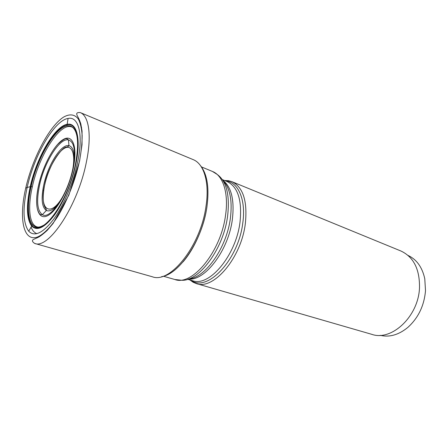 <?xml version="1.0" encoding="UTF-8"?>
<svg xmlns="http://www.w3.org/2000/svg" width="448" height="448" viewBox="0 0 448 448"><rect width="100%" height="100%" fill="white"/><g stroke="black" fill="none" stroke-linecap="round" stroke-linejoin="round"><path stroke-width="0.67" d="M36.82 226.817C29.176 224.381 27.658 207.026 32.318 186.794L30.974 186.491C37.089 158.295 54.718 127.585 66.937 125.759L70.207 125.871C77.79 128.99 79.531 141.82 75.432 164.349C68.706 198.626 45.466 233.083 35.034 226.75L35.241 226.677C37.531 227.606 40.236 227.175 43.344 225.383M25.715 188.154C18.799 217.946 23.089 241.926 37.246 237.11C43.338 234.556 50.439 227.539 57.551 216.754C66.976 201.583 75.253 180.684 79.475 161.235C81.239 151.732 82.135 143.136 82.152 135.453C81.665 128.503 80.388 123.032 78.322 119.039C74.726 114.201 69.535 113.674 63.51 117.146C49.118 126.375 32.474 158.396 25.715 188.154L27.166 187.454C34.16 155.456 54.135 120.523 68.074 118.44C78.618 116.021 83.569 134.478 77.638 162.182C73.377 182.622 63.773 205.374 53.687 219.218C42.935 233.106 34.619 237.115 28.739 231.241C23.061 223.294 22.534 208.695 27.166 187.454L30.974 186.491C26.953 205.089 27.429 217.862 32.402 224.806L35.034 226.75M73.399 127.887L70.325 126.062C58.52 122.08 37.778 155.439 31.142 186.508C26.527 206.539 27.877 223.804 35.241 226.677L38.786 227.153M32.318 186.794C38.993 155.366 60.256 121.772 71.854 127.008M183.042 261.89C194.46 248.657 203.969 226.979 206.903 207.166M161.638 276.646C179.301 274.333 202.35 240.106 206.898 207.094C209.457 187.874 207.29 174.014 200.39 165.508M224.543 180.499L228.57 180.701L231.907 181.658C243.085 187.113 247.576 201.018 245.364 223.373C241.36 257.846 213.55 290.326 196.364 283.595L193.155 282.268L189.879 279.922M196.364 283.595L371.834 334.354C391.558 341.387 418.41 316.523 419.496 287.924C419.821 269.27 413.622 256.962 400.898 250.998L231.907 181.658M408.055 255.444C416.696 259.493 422.274 267.282 424.782 278.807L425.505 290.713C424.194 305.687 418.303 317.923 407.831 327.421C398.698 334.891 389.491 337.523 380.206 335.322M81.194 126.706L81.609 127.585M36.921 233.666C34.412 232.747 32.469 230.58 31.091 227.164M43.697 190.585L42.767 190.271M70.207 125.871L70.325 126.062C72.699 126.756 74.547 128.772 75.863 132.11M193.178 159.622C203.952 163.766 209.731 182.566 205.974 206.433C200.642 245.98 170.083 283.92 152.331 276.769L34.614 243.41C48.496 249.844 78.03 205.565 86.425 161.823C91.941 135.419 88.855 115.746 80.237 112.566L193.178 159.622M28.739 231.241L31.685 226.078C26.572 218.938 26.085 205.811 30.223 186.687C36.512 157.735 54.611 126.185 67.166 124.32C76.787 122.097 81.239 138.925 75.869 163.929C72.016 182.342 63.37 202.787 54.275 215.264C44.559 227.802 37.033 231.409 31.685 226.078L31.92 225.652C37.223 230.944 44.682 227.377 54.314 214.945C63.336 202.58 71.904 182.319 75.723 164.069C81.049 139.283 76.636 122.59 67.088 124.796L68.074 118.44M66.937 125.759L67.088 124.796C54.645 126.655 36.702 157.926 30.475 186.62C26.376 205.57 26.858 218.579 31.92 225.652L32.402 224.806M201.314 166.852L212.498 171.472C223.02 175.493 228.844 193.11 225.551 215.186C220.97 251.681 192.142 286.378 174.832 279.507L163.408 276.226M212.498 171.472L217.252 174.462C226.548 181.306 229.992 195.222 227.578 216.21C223.345 249.861 197.77 283.041 180.415 280.118L174.832 279.507M188.703 278.902C205.223 277.995 226.643 247.862 230.384 218.26C232.506 200.67 230.042 188.104 222.992 180.566M188.255 279.059C204.803 281.35 228.514 250.482 232.378 219.262C234.584 199.858 231.37 186.827 222.734 180.169M190.697 280.162L192.562 280.706C209.132 287.23 236.046 255.595 240.016 222.09C242.222 200.334 237.927 186.822 227.13 181.558L222.359 179.609M193.155 282.268L191.666 280.734C207.95 291.917 238.571 259.302 242.799 222.858C246.058 200.127 238.504 182.661 226.453 180.975L225.333 180.824M73.237 168.297C68.802 189.834 55.821 212.806 46.682 216.132C37.47 219.789 34.143 204.882 38.584 185.31C42.907 165.788 54.046 144.81 63.319 139.451C72.649 133.79 77.812 146.703 73.237 168.297M72.828 168.801C67.782 194.488 50.165 220.17 42.381 214.659C37.223 210.801 36.288 200.956 39.564 185.108C44.386 162.193 59.578 137.71 68.443 139.91C74.48 141.926 75.953 151.508 72.856 168.65M74.166 160.479C74.452 151.603 72.722 146.664 68.964 145.662C61.275 143.567 47.942 164.853 43.77 184.862C40.947 198.677 41.815 207.211 46.368 210.476C49.93 212.027 54.359 209.238 59.651 202.11M72.884 168.538C75.65 152.589 71.221 143.814 63.907 148.618C56.627 153.233 48.076 169.518 44.755 184.66C38.517 210.028 50.803 219.128 63.655 194.992M34.614 243.41C32.127 241.69 31.774 240.363 33.55 239.434L37.766 237.541C39.906 236.561 43.053 234.181 47.202 230.401L53.144 223.384L68.807 195.244L79.576 161.185L82.018 144.771L82.057 131.057L80.842 124.012C78.742 117.398 77.101 116.161 76.798 114.447C76.395 112.991 77.543 112.364 80.237 112.566M192.562 280.706L187.617 279.266M228.57 180.701L226.453 180.975L227.13 181.558M79.358 120.943L79.772 120.758M39.138 236.298L39.351 236.701M38.634 185.293C42.106 169.708 49.907 152.858 57.781 144.267C66.976 135.974 66.702 139.502 67.374 138.914L68.443 139.91L68.964 145.662C68.858 146.138 67.995 146.63 66.377 147.129C62.815 146.238 48.087 165.603 44.716 184.677C42.515 195.955 42.728 203.694 45.36 207.9C46.211 209.132 46.547 209.989 46.368 210.476L42.381 214.659L40.925 214.771C40.639 214.301 39.57 215.55 37.436 209.194C36.098 203.095 36.495 195.126 38.634 185.293"/></g></svg>
